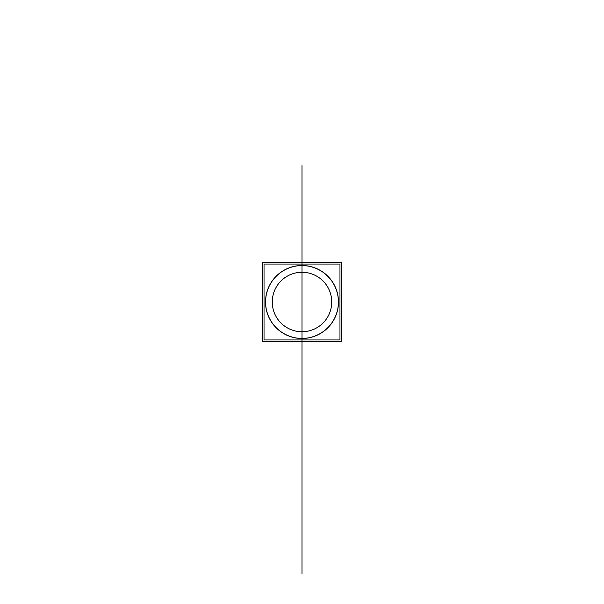 <?xml version="1.0" encoding="UTF-8"?>
<svg xmlns="http://www.w3.org/2000/svg" width="604" height="604" viewBox="0 0 604 604"><rect width="100%" height="100%" fill="white"/><g stroke="black" fill="none" stroke-linecap="round" stroke-linejoin="round"><path stroke-width="0.91" d="M339.969 264.054L264.031 264.054L264.031 339.946L339.969 339.946L339.969 264.054M302 265.511A36.489 36.489 0 0 1 338.489 302A36.489 36.489 0 0 1 302 338.489A36.489 36.489 0 0 1 265.511 302A36.489 36.489 0 0 1 302 265.511A36.489 36.489 0 0 0 265.511 302A36.489 36.489 0 0 0 302 338.489A36.489 36.489 0 0 0 338.489 302A36.489 36.489 0 0 0 302 265.511A36.489 36.489 0 0 1 338.489 302A36.489 36.489 0 0 1 302 338.489A36.489 36.489 0 0 1 265.511 302A36.489 36.489 0 0 1 302 265.511A36.489 36.489 0 0 1 338.489 302A36.489 36.489 0 0 1 302 338.489A36.489 36.489 0 0 1 265.511 302A36.489 36.489 0 0 1 302 265.511A36.489 36.489 0 0 0 265.511 302A36.489 36.489 0 0 0 302 338.489A36.489 36.489 0 0 0 338.489 302A36.489 36.489 0 0 0 302 265.511M299.712 338.346A36.414 36.414 0 0 0 338.414 302A36.414 36.414 0 0 0 299.712 265.654M304.288 265.654A36.414 36.414 0 0 0 265.586 302A36.414 36.414 0 0 0 304.288 338.346M341.298 262.702L262.702 262.702L262.702 341.298L341.298 341.298L341.298 262.702M262.544 341.456L262.544 262.544L341.456 262.544L341.456 341.456L262.544 341.456M303.865 272.321A29.739 29.739 0 0 0 272.261 302A29.739 29.739 0 0 0 303.865 331.679M300.135 331.679A29.739 29.739 0 0 0 331.739 302A29.739 29.739 0 0 0 300.135 272.321M302 302L302 437.9L302 302C302 305.775 302 305.775 302 302L302 166.1C302 169.18 302 169.18 302 166.1L302 437.9C302 434.82 302 434.82 302 437.9L302 573.8L302 437.9C302 441.675 302 441.675 302 437.9L302 573.8L302 437.9C302 434.125 302 434.125 302 437.9L302 573.8C302 570.025 302 570.025 302 573.8L302 341.456M302 165.949L302 301.849L302 165.949M302 165.873L302 301.774L302 165.873M302 165.594L302 301.494L302 165.594"/></g></svg>
